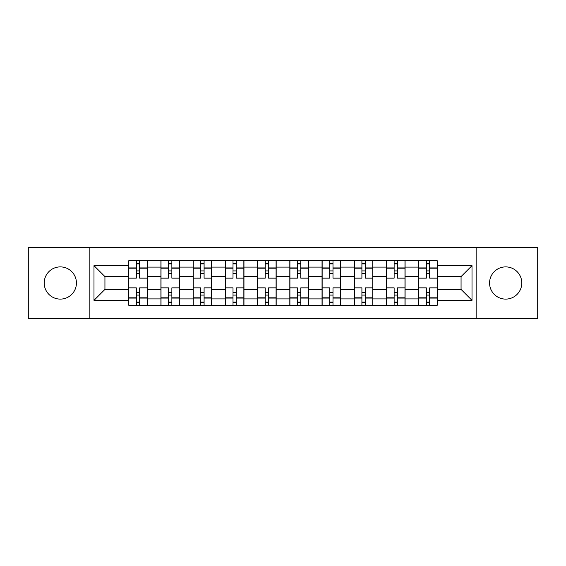<?xml version="1.0" encoding="UTF-8"?>
<svg xmlns="http://www.w3.org/2000/svg" width="566" height="566" viewBox="0 0 566 566"><rect width="100%" height="100%" fill="white"/><g stroke="black" fill="none" stroke-linecap="round" stroke-linejoin="round"><path stroke-width="0.85" d="M505.679 266.89A16.11 16.11 0 0 0 489.569 283A16.11 16.11 0 0 0 505.679 299.11A16.11 16.11 0 0 0 521.795 283A16.11 16.11 0 0 0 505.679 266.89M60.321 266.89A16.11 16.11 0 0 0 44.205 283A16.11 16.11 0 0 0 60.321 299.11A16.11 16.11 0 0 0 76.431 283A16.11 16.11 0 0 0 60.321 266.89M476.14 318.425L537.7 318.425L537.7 247.575L28.3 247.575L28.3 318.425L476.14 318.425L476.14 247.575M160.921 305.208L160.921 267.095L147.287 267.095L147.287 305.208M147.287 267.095L147.287 260.792M160.921 267.095L160.921 260.792M179.507 260.792L179.507 305.208M193.14 305.208L193.14 260.792M211.734 260.792L211.734 305.208M225.367 305.208L225.367 260.792M243.96 260.792L243.96 305.208M257.594 305.208L257.594 260.792M276.18 260.792L276.18 305.208M289.82 305.208L289.82 260.792M308.406 260.792L308.406 305.208M322.04 305.208L322.04 260.792M340.633 260.792L340.633 305.208M354.266 305.208L354.266 260.792M372.86 260.792L372.86 305.208M386.493 305.208L386.493 260.792M405.079 260.792L405.079 305.208M418.713 305.208L418.713 260.792M418.713 289.403L405.079 289.403M386.493 289.403L372.86 289.403M354.266 289.403L340.633 289.403M322.04 289.403L308.406 289.403M289.82 289.403L276.18 289.403M257.594 289.403L243.96 289.403M225.367 289.403L211.734 289.403M193.14 289.403L179.507 289.403M160.921 289.403L147.287 289.403M418.713 276.597L405.079 276.597M386.493 276.597L372.86 276.597M354.266 276.597L340.633 276.597M322.04 276.597L308.406 276.597M289.82 276.597L276.18 276.597M257.594 276.597L243.96 276.597M225.367 276.597L211.734 276.597M193.14 276.597L179.507 276.597M160.921 276.597L147.287 276.597M104.936 289.403L128.694 289.403L128.694 276.597L104.936 276.597L104.936 289.403L93.991 300.355L93.991 265.645L128.694 265.645L128.694 276.597M437.306 276.597L437.306 289.403L461.064 289.403L461.064 276.597L437.306 276.597L437.306 260.792L128.694 260.792L128.694 265.645M437.306 265.645L472.009 265.645L472.009 300.355L437.306 300.355L437.306 289.403M128.694 289.403L128.694 305.208L437.306 305.208L437.306 300.355M128.694 300.355L93.991 300.355M89.86 318.425L89.86 247.575M139.639 302.11L136.335 302.11M136.335 263.89L139.639 263.89M171.866 302.11L168.562 302.11M168.562 263.89L171.866 263.89M204.093 302.11L200.788 302.11M200.788 263.89L204.093 263.89M236.312 302.11L233.008 302.11M233.008 263.89L236.312 263.89M268.539 302.11L265.235 302.11M265.235 263.89L268.539 263.89M300.765 302.11L297.461 302.11M297.461 263.89L300.765 263.89M332.992 302.11L329.688 302.11M329.688 263.89L332.992 263.89M365.212 302.11L361.907 302.11M361.907 263.89L365.212 263.89M397.438 302.11L394.134 302.11M394.134 263.89L397.438 263.89M429.665 302.11L426.361 302.11M426.361 263.89L429.665 263.89M93.991 265.645L104.936 276.597M461.064 289.403L472.009 300.355M461.064 276.597L472.009 265.645M147.181 305.208L147.181 278.147L139.639 278.147L139.639 260.792M136.335 260.792L136.335 278.147L128.793 278.147L128.793 260.792M147.181 278.147L147.181 260.792M128.793 305.208L128.793 287.853L136.335 287.853L136.335 305.208M139.639 305.208L139.639 287.853L147.181 287.853M136.335 273.604L139.639 273.604M128.793 287.853L128.793 278.147M139.639 292.396L136.335 292.396M139.639 302.52L136.335 302.52M136.335 295.084L139.639 295.084M139.639 270.916L136.335 270.916M136.335 263.48L139.639 263.48M179.408 305.208L179.408 278.147L171.866 278.147L171.866 260.792M168.562 260.792L168.562 278.147L161.02 278.147L161.02 260.792M179.408 278.147L179.408 260.792M161.02 305.208L161.02 287.853L168.562 287.853L168.562 305.208M171.866 305.208L171.866 287.853L179.408 287.853M168.562 273.604L171.866 273.604M161.02 287.853L161.02 278.147M171.866 292.396L168.562 292.396M171.866 302.52L168.562 302.52M168.562 295.084L171.866 295.084M171.866 270.916L168.562 270.916M168.562 263.48L171.866 263.48M211.627 305.208L211.627 278.147L204.093 278.147L204.093 260.792M200.788 260.792L200.788 278.147L193.247 278.147L193.247 260.792M211.627 278.147L211.627 260.792M193.247 305.208L193.247 287.853L200.788 287.853L200.788 305.208M204.093 305.208L204.093 287.853L211.627 287.853M200.788 273.604L204.093 273.604M193.247 287.853L193.247 278.147M204.093 292.396L200.788 292.396M204.093 302.52L200.788 302.52M200.788 295.084L204.093 295.084M204.093 270.916L200.788 270.916M200.788 263.48L204.093 263.48M243.854 305.208L243.854 278.147L236.312 278.147L236.312 260.792M233.008 260.792L233.008 278.147L225.473 278.147L225.473 260.792M243.854 278.147L243.854 260.792M225.473 305.208L225.473 287.853L233.008 287.853L233.008 305.208M236.312 305.208L236.312 287.853L243.854 287.853M233.008 273.604L236.312 273.604M225.473 287.853L225.473 278.147M236.312 292.396L233.008 292.396M236.312 302.52L233.008 302.52M233.008 295.084L236.312 295.084M236.312 270.916L233.008 270.916M233.008 263.48L236.312 263.48M276.081 305.208L276.081 278.147L268.539 278.147L268.539 260.792M265.235 260.792L265.235 278.147L257.693 278.147L257.693 260.792M276.081 278.147L276.081 260.792M257.693 305.208L257.693 287.853L265.235 287.853L265.235 305.208M268.539 305.208L268.539 287.853L276.081 287.853M265.235 273.604L268.539 273.604M257.693 287.853L257.693 278.147M268.539 292.396L265.235 292.396M268.539 302.52L265.235 302.52M265.235 295.084L268.539 295.084M268.539 270.916L265.235 270.916M265.235 263.48L268.539 263.48M308.307 305.208L308.307 278.147L300.765 278.147L300.765 260.792M297.461 260.792L297.461 278.147L289.919 278.147L289.919 260.792M308.307 278.147L308.307 260.792M289.919 305.208L289.919 287.853L297.461 287.853L297.461 305.208M300.765 305.208L300.765 287.853L308.307 287.853M297.461 273.604L300.765 273.604M289.919 287.853L289.919 278.147M300.765 292.396L297.461 292.396M300.765 302.52L297.461 302.52M297.461 295.084L300.765 295.084M300.765 270.916L297.461 270.916M297.461 263.48L300.765 263.48M340.527 305.208L340.527 278.147L332.992 278.147L332.992 260.792M329.688 260.792L329.688 278.147L322.146 278.147L322.146 260.792M340.527 278.147L340.527 260.792M322.146 305.208L322.146 287.853L329.688 287.853L329.688 305.208M332.992 305.208L332.992 287.853L340.527 287.853M329.688 273.604L332.992 273.604M322.146 287.853L322.146 278.147M332.992 292.396L329.688 292.396M332.992 302.52L329.688 302.52M329.688 295.084L332.992 295.084M332.992 270.916L329.688 270.916M329.688 263.48L332.992 263.48M372.753 305.208L372.753 278.147L365.212 278.147L365.212 260.792M361.907 260.792L361.907 278.147L354.373 278.147L354.373 260.792M372.753 278.147L372.753 260.792M354.373 305.208L354.373 287.853L361.907 287.853L361.907 305.208M365.212 305.208L365.212 287.853L372.753 287.853M361.907 273.604L365.212 273.604M354.373 287.853L354.373 278.147M365.212 292.396L361.907 292.396M365.212 302.52L361.907 302.52M361.907 295.084L365.212 295.084M365.212 270.916L361.907 270.916M361.907 263.48L365.212 263.48M404.98 305.208L404.98 278.147L397.438 278.147L397.438 260.792M394.134 260.792L394.134 278.147L386.592 278.147L386.592 260.792M404.98 278.147L404.98 260.792M386.592 305.208L386.592 287.853L394.134 287.853L394.134 305.208M397.438 305.208L397.438 287.853L404.98 287.853M394.134 273.604L397.438 273.604M386.592 287.853L386.592 278.147M397.438 292.396L394.134 292.396M397.438 302.52L394.134 302.52M394.134 295.084L397.438 295.084M397.438 270.916L394.134 270.916M394.134 263.48L397.438 263.48M437.207 305.208L437.207 278.147L429.665 278.147L429.665 260.792M426.361 260.792L426.361 278.147L418.819 278.147L418.819 260.792M437.207 278.147L437.207 260.792M418.819 305.208L418.819 287.853L426.361 287.853L426.361 305.208M429.665 305.208L429.665 287.853L437.207 287.853M426.361 273.604L429.665 273.604M418.819 287.853L418.819 278.147M429.665 292.396L426.361 292.396M429.665 302.52L426.361 302.52M426.361 295.084L429.665 295.084M429.665 270.916L426.361 270.916M426.361 263.48L429.665 263.48M386.493 267.095L372.86 267.095M354.266 267.095L340.633 267.095M322.04 267.095L308.406 267.095M289.82 267.095L276.18 267.095M257.594 267.095L243.96 267.095M225.367 267.095L211.734 267.095M193.14 267.095L179.507 267.095M418.713 267.095L405.079 267.095M386.493 298.905L372.86 298.905M354.266 298.905L340.633 298.905M322.04 298.905L308.406 298.905M289.82 298.905L276.18 298.905M257.594 298.905L243.96 298.905M225.367 298.905L211.734 298.905M193.14 298.905L179.507 298.905M160.921 298.905L147.287 298.905M418.713 298.905L405.079 298.905M147.181 267.923L139.639 267.923M136.335 267.923L128.793 267.923M136.335 268.199L128.793 268.199M136.335 297.801L128.793 297.801M136.335 298.077L128.793 298.077M147.181 298.077L139.639 298.077M147.181 268.199L139.639 268.199M147.181 297.801L139.639 297.801M179.408 267.923L171.866 267.923M168.562 267.923L161.02 267.923M168.562 268.199L161.02 268.199M168.562 297.801L161.02 297.801M168.562 298.077L161.02 298.077M179.408 298.077L171.866 298.077M179.408 268.199L171.866 268.199M179.408 297.801L171.866 297.801M211.627 267.923L204.093 267.923M200.788 267.923L193.247 267.923M200.788 268.199L193.247 268.199M200.788 297.801L193.247 297.801M200.788 298.077L193.247 298.077M211.627 298.077L204.093 298.077M211.627 268.199L204.093 268.199M211.627 297.801L204.093 297.801M243.854 267.923L236.312 267.923M233.008 267.923L225.473 267.923M233.008 268.199L225.473 268.199M233.008 297.801L225.473 297.801M233.008 298.077L225.473 298.077M243.854 298.077L236.312 298.077M243.854 268.199L236.312 268.199M243.854 297.801L236.312 297.801M276.081 267.923L268.539 267.923M265.235 267.923L257.693 267.923M265.235 268.199L257.693 268.199M265.235 297.801L257.693 297.801M265.235 298.077L257.693 298.077M276.081 298.077L268.539 298.077M276.081 268.199L268.539 268.199M276.081 297.801L268.539 297.801M308.307 267.923L300.765 267.923M297.461 267.923L289.919 267.923M297.461 268.199L289.919 268.199M297.461 297.801L289.919 297.801M297.461 298.077L289.919 298.077M308.307 298.077L300.765 298.077M308.307 268.199L300.765 268.199M308.307 297.801L300.765 297.801M340.527 267.923L332.992 267.923M329.688 267.923L322.146 267.923M329.688 268.199L322.146 268.199M329.688 297.801L322.146 297.801M329.688 298.077L322.146 298.077M340.527 298.077L332.992 298.077M340.527 268.199L332.992 268.199M340.527 297.801L332.992 297.801M372.753 267.923L365.212 267.923M361.907 267.923L354.373 267.923M361.907 268.199L354.373 268.199M361.907 297.801L354.373 297.801M361.907 298.077L354.373 298.077M372.753 298.077L365.212 298.077M372.753 268.199L365.212 268.199M372.753 297.801L365.212 297.801M404.98 267.923L397.438 267.923M394.134 267.923L386.592 267.923M394.134 268.199L386.592 268.199M394.134 297.801L386.592 297.801M394.134 298.077L386.592 298.077M404.98 298.077L397.438 298.077M404.98 268.199L397.438 268.199M404.98 297.801L397.438 297.801M437.207 267.923L429.665 267.923M426.361 267.923L418.819 267.923M426.361 268.199L418.819 268.199M426.361 297.801L418.819 297.801M426.361 298.077L418.819 298.077M437.207 298.077L429.665 298.077M437.207 268.199L429.665 268.199M437.207 297.801L429.665 297.801"/></g></svg>

